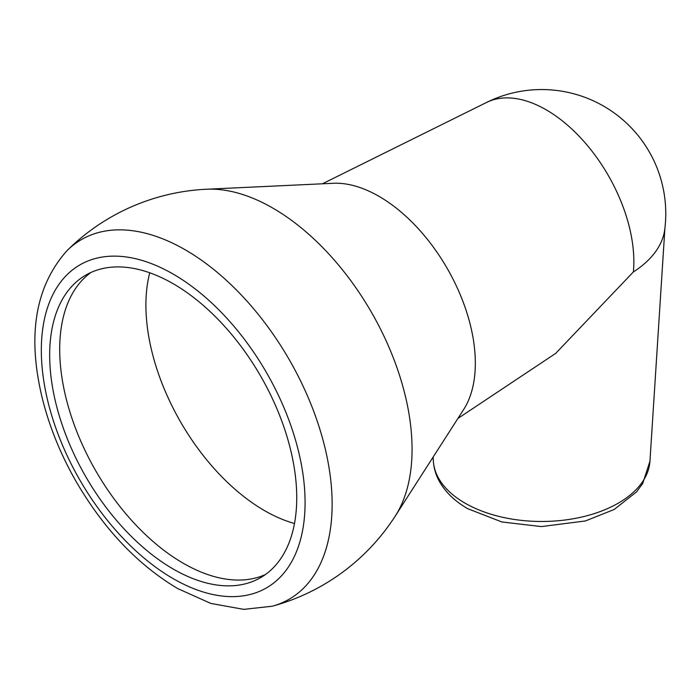 <?xml version="1.0" encoding="UTF-8"?>
<svg xmlns="http://www.w3.org/2000/svg" width="700" height="700" viewBox="0 0 700 700"><rect width="100%" height="100%" fill="white"/><g stroke="black" fill="none" stroke-linecap="round" stroke-linejoin="round"><path stroke-width="1.05" d="M272.274 606.218L272.274 606.218A207.646 119.884 -120 0 0 324.817 447.099A207.646 119.884 -120 0 0 185.299 249.848A207.646 119.884 -120 0 0 67.007 250.67L67.007 250.67C35.07 286.527 26.933 336.149 42.604 399.534C49.709 427.604 60.909 454.974 76.195 481.653C103.862 529.086 137.699 564.725 177.678 588.56L210.831 603.426L243.74 609.367L272.274 606.218A212.319 212.319 0 0 0 395.308 515.996A196.857 113.663 -120 0 0 395.308 515.988A196.857 113.663 -120 0 0 272.86 208.11A196.857 113.663 -120 0 0 206.657 189.227L206.657 189.227A212.319 212.319 0 0 0 66.999 250.67M173.206 569.03A174.702 100.861 -120 0 0 260.549 577.684A174.702 100.861 -120 0 0 287.332 437.692A174.702 100.861 -120 0 0 173.206 283.736A174.702 100.861 -120 0 0 85.855 275.091A174.702 100.861 -120 0 0 59.071 415.082A174.702 100.861 -120 0 0 173.206 569.03M395.308 515.988L463.733 409.377A136.211 78.645 -120 0 0 379.006 196.341A136.211 78.645 -120 0 0 333.191 183.286L206.657 189.227M91.009 272.44A174.702 100.861 -120 0 0 80.797 281.733A174.702 100.861 -120 0 0 74.165 424.62A174.702 100.861 -120 0 0 183.225 563.238A174.702 100.861 -120 0 0 252.271 578.742A174.702 100.861 -120 0 0 265.422 574.534M486.552 102.454A124.11 124.11 0 0 1 664.746 229.547A123.428 71.26 180 0 1 633.369 271.941A123.944 71.558 -120 0 0 546.21 109.83A123.944 71.558 -120 0 0 486.552 102.454L322.42 183.785M633.369 271.941L555.678 353.395L457.905 418.46M149.748 272.79A167.79 96.88 -120 0 0 264.556 510.641A167.79 96.88 -120 0 0 294.49 523.495M173.206 578.664A186.506 107.678 -120 0 0 305.078 502.521A186.506 107.678 -120 0 0 173.206 274.102A186.506 107.678 -120 0 0 41.326 350.245A186.506 107.678 -120 0 0 173.206 578.664M649.95 461.23L642.688 483.534L636.51 491.907L614.154 509.495L585.384 520.957L541.389 526.584L501.874 521.964L467.793 508.725C455.971 501.935 446.95 493.596 440.729 483.7C436.371 476.639 433.921 469.149 433.37 461.23A108.369 62.562 0 0 0 465.036 503.151A108.369 62.562 0 0 0 581.262 517.151A108.369 62.562 0 0 0 649.95 461.23L664.921 228.086M433.37 461.23L433.099 457.109"/></g></svg>

